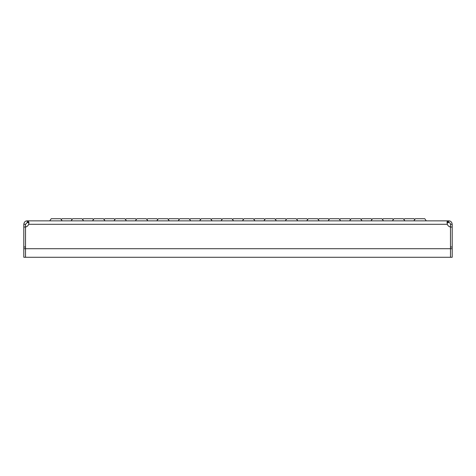 <?xml version="1.0" encoding="UTF-8"?>
<svg xmlns="http://www.w3.org/2000/svg" width="476" height="476" viewBox="0 0 476 476"><rect width="100%" height="100%" fill="white"/><g stroke="black" fill="none" stroke-linecap="round" stroke-linejoin="round"><path stroke-width="0.71" d="M51.218 218.722L49.718 220.864L51.218 218.722L49.718 220.864L51.218 218.722L60.642 218.722L61.285 219.638L61.928 218.722L71.352 218.722L71.995 219.638L71.352 218.722M82.705 219.638L83.348 218.722L92.772 218.722L93.415 219.638L92.772 218.722M92.558 220.864L94.058 218.722L103.482 218.722L104.125 219.638L104.768 218.722L114.192 218.722L114.835 219.638L114.192 218.722M113.978 220.864L115.478 218.722L124.902 218.722L125.545 219.638L126.188 218.722L135.612 218.722L136.255 219.638M146.965 219.638L147.608 218.722L157.032 218.722L157.675 219.638M168.385 219.638L169.028 218.722L178.452 218.722L179.095 219.638M189.805 219.638L190.448 218.722L199.872 218.722L200.515 219.638M211.225 219.638L211.868 218.722L221.292 218.722L221.935 219.638M232.645 219.638L233.288 218.722L242.712 218.722L243.355 219.638M254.065 219.638L254.708 218.722L264.132 218.722L264.775 219.638M275.485 219.638L276.128 218.722L285.552 218.722L286.195 219.638M296.905 219.638L297.548 218.722L306.972 218.722L307.615 219.638M318.325 219.638L318.968 218.722L328.392 218.722L329.035 219.638M339.745 219.638L340.388 218.722L349.812 218.722L350.455 219.638L349.812 218.722M349.598 220.864L351.098 218.722L360.522 218.722L361.165 219.638L361.808 218.722L371.232 218.722L371.875 219.638L371.232 218.722M371.018 220.864L372.518 218.722L381.942 218.722L382.585 219.638L383.228 218.722L392.652 218.722L393.295 219.638M392.438 220.864L393.938 218.722L403.362 218.722L404.005 219.638L404.648 218.722L414.072 218.722L414.715 219.638L414.072 218.722M71.138 220.864L72.638 218.722L82.062 218.722L83.562 220.864M135.398 220.864L136.898 218.722L146.322 218.722L147.822 220.864M156.818 220.864L158.318 218.722L167.742 218.722L169.242 220.864M178.238 220.864L179.738 218.722L189.162 218.722L190.662 220.864M199.658 220.864L201.158 218.722L210.582 218.722L212.082 220.864M221.078 220.864L222.578 218.722L232.002 218.722L233.502 220.864M242.498 220.864L243.998 218.722L253.422 218.722L254.922 220.864M263.918 220.864L265.418 218.722L274.842 218.722L276.342 220.864M285.338 220.864L286.838 218.722L296.262 218.722L297.762 220.864M306.758 220.864L308.258 218.722L317.682 218.722L319.182 220.864M328.178 220.864L329.678 218.722L339.102 218.722L340.602 220.864M413.858 220.864L415.358 218.722L424.782 218.722L426.282 220.864L424.782 218.722M447.166 222.911L448.773 222.578L448.773 220.864L447.916 220.864L447.916 222.578L447.113 223.018M27.227 222.578L28.084 222.578L28.084 220.864L447.916 220.864L447.071 222.298L447.321 224.291A4.284 4.284 0 0 0 450.48 227.022L452.2 227.022L452.2 257.278L25.52 257.278L25.514 246.996L23.8 246.996L23.8 224.291L25.514 224.291L27.227 222.578L27.227 220.864L28.084 220.864L28.935 222.375L28.679 224.291A4.284 4.284 0 0 1 25.52 227.022L25.52 248.71L450.48 248.71L450.48 227.022L450.486 246.996L452.2 246.996M28.834 222.911L28.084 222.578M28.887 223.018L28.679 224.291L447.321 224.291M447.065 222.375L447.166 221.536M450.486 246.996L450.48 257.278L450.486 248.71L452.2 248.71M27.227 220.864C25.335 220.858 24.193 222 23.8 224.291M23.8 248.71L25.514 248.71L25.514 257.278L23.8 257.278L23.8 246.996M25.514 246.996L25.514 227.022L23.8 227.022M25.514 227.022L25.514 224.291M448.773 220.864C450.724 220.918 451.867 222.06 452.2 224.291L450.486 224.291C450.32 223.173 449.749 222.601 448.773 222.578M450.486 224.291L450.486 227.022M452.2 224.291L452.2 227.022M62.142 220.864L61.285 219.638M103.482 218.722L104.982 220.864M126.402 220.864L124.902 218.722L125.545 219.638L124.902 218.722L125.545 219.638L126.188 218.722M360.522 218.722L362.022 220.864M383.442 220.864L382.585 219.638M403.362 218.722L404.862 220.864M415.358 218.722L414.715 219.638L415.358 218.722M372.518 218.722L371.875 219.638M351.098 218.722L350.455 219.638L351.098 218.722M115.478 218.722L114.835 219.638M94.058 218.722L93.415 219.638M404.648 218.722L404.005 219.638M361.808 218.722L361.165 219.638M104.768 218.722L104.125 219.638"/></g></svg>
